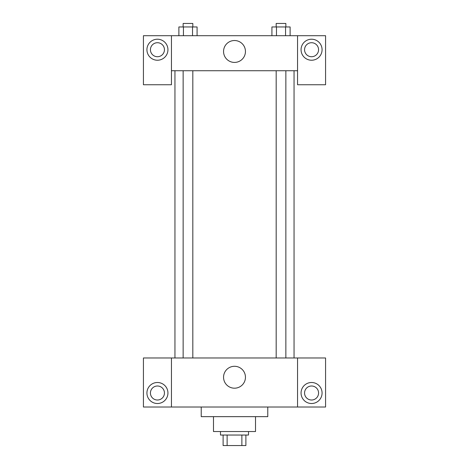 <?xml version="1.0" encoding="UTF-8"?>
<svg xmlns="http://www.w3.org/2000/svg" width="469" height="469" viewBox="0 0 469 469"><rect width="100%" height="100%" fill="white"/><g stroke="black" fill="none" stroke-linecap="round" stroke-linejoin="round"><path stroke-width="0.7" d="M241.875 435.039L241.875 445.55L223.115 445.55L223.115 435.039M241.875 445.55L245.885 445.55L245.885 435.039L245.885 445.55M248.511 431.539L248.511 435.039L220.489 435.039L220.489 431.539M227.125 435.039L227.125 445.55M255.517 416.654L255.517 431.539L213.483 431.539L213.483 416.654M267.776 407.016L267.776 416.654L201.224 416.654L201.224 407.016M297.551 357.976L297.551 407.016L325.574 407.016L325.574 357.976L171.449 357.976L171.449 407.016L143.426 407.016L143.426 357.976L171.449 357.976M297.551 407.016L171.449 407.016M223.555 377.246A10.945 10.945 0 0 1 239.976 367.76A10.945 10.945 0 0 1 239.976 386.726A10.945 10.945 0 0 1 223.555 377.246M311.563 403.516A10.511 10.511 0 0 1 302.464 387.752A10.511 10.511 0 0 1 320.667 387.752A10.511 10.511 0 0 1 311.563 403.516M157.437 403.516A10.511 10.511 0 0 1 148.333 387.752A10.511 10.511 0 0 1 166.536 387.752A10.511 10.511 0 0 1 157.437 403.516M304.557 393.004A7.006 7.006 0 0 1 311.563 385.999A7.006 7.006 0 0 1 318.568 393.004A7.006 7.006 0 0 1 311.563 400.01A7.006 7.006 0 0 1 304.557 393.004M150.432 393.004A7.006 7.006 0 0 1 157.437 385.999A7.006 7.006 0 0 1 164.443 393.004A7.006 7.006 0 0 1 157.437 400.01A7.006 7.006 0 0 1 150.432 393.004M294.051 70.737L294.051 357.976M276.182 357.976L276.182 70.737M192.818 70.737L192.818 357.976M297.551 70.737L297.551 84.748L325.574 84.748L325.574 35.708L297.551 35.708L297.551 70.737L171.449 70.737L171.449 84.748L143.426 84.748L143.426 35.708L171.449 35.708L171.449 70.737M164.443 49.72A7.006 7.006 0 0 1 157.437 56.726A7.006 7.006 0 0 1 150.432 49.72A7.006 7.006 0 0 1 157.437 42.714A7.006 7.006 0 0 1 164.443 49.72M157.437 60.231A10.511 10.511 0 0 1 148.333 44.467A10.511 10.511 0 0 1 166.536 44.467A10.511 10.511 0 0 1 157.437 60.231M318.568 49.72A7.006 7.006 0 0 1 308.063 55.788A7.006 7.006 0 0 1 308.063 43.652A7.006 7.006 0 0 1 318.568 49.72M311.563 60.231A10.511 10.511 0 0 1 302.464 44.467A10.511 10.511 0 0 1 320.667 44.467A10.511 10.511 0 0 1 311.563 60.231M297.551 35.708L171.449 35.708M223.555 51.473A10.945 10.945 0 0 1 239.976 41.993A10.945 10.945 0 0 1 239.976 60.952A10.945 10.945 0 0 1 223.555 51.473M290.118 35.708L290.118 26.956L271.92 26.956L271.92 35.708M285.568 26.956L285.568 35.708M276.47 26.956L276.47 35.708M276.182 26.956L276.182 23.45L285.856 23.45L285.856 26.956M197.08 35.708L197.08 26.956L178.882 26.956L178.882 35.708M192.53 26.956L192.53 35.708M183.432 26.956L183.432 35.708M183.144 26.956L183.144 23.45L192.818 23.45L192.818 26.956M174.949 70.737L174.949 357.976M285.856 357.976L285.856 70.737M183.144 70.737L183.144 357.976"/></g></svg>
